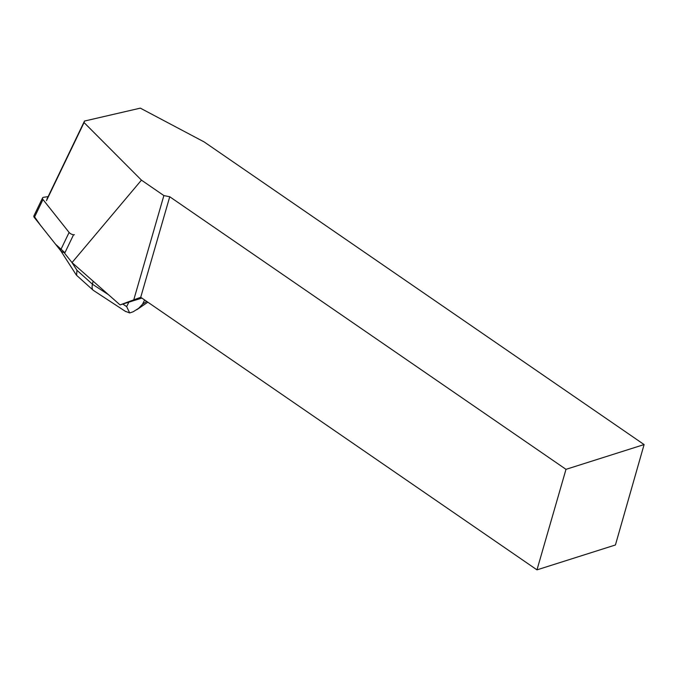 <?xml version="1.0" encoding="UTF-8"?>
<svg xmlns="http://www.w3.org/2000/svg" width="678" height="678" viewBox="0 0 678 678"><rect width="100%" height="100%" fill="white"/><g stroke="black" fill="none" stroke-linecap="round" stroke-linejoin="round"><path stroke-width="1.02" d="M48.13 196.628L43.638 197.281A3.788 1.814 25.7 0 0 42.553 197.925A3.788 1.814 25.7 0 0 42.985 199.544L69.105 232.435A3.788 1.814 25.7 0 0 74.41 234.741M60.461 250.411L34.332 217.519A3.788 1.814 -154.3 0 1 33.9 215.901L40.451 225.215L55.537 244.216L64.91 252.725A3.788 1.814 -154.3 0 1 60.461 250.411L69.105 232.435M141.888 298.083L120.065 304.905L140.719 297.286L536.976 569.859L615.429 544.976L644.1 444.565L204.146 141.931L140.321 108.141L84.496 121.048L46.926 199.12M73.555 234.758L64.639 253.292L72.021 262.581L120.065 304.905M644.1 444.565L565.994 469.337L169.737 196.756L163.873 195.569L141.439 180.136L84.064 122.565L84.496 121.048M565.994 469.337L536.976 569.859M169.737 196.756L140.719 297.286M133.803 299.718L163.873 195.569M141.439 180.136L72.021 262.581M46.477 200.671L84.064 122.565M125.167 311.21L129.684 312.948L126.659 306.592L122.786 304.058M129.684 312.948L133.193 311.761L138.693 308.278L142.482 304.269L144.634 299.981M61.918 251.657L60.757 250.75M93.123 281.167L92.437 284.209C91.793 287.15 92.064 289.175 93.233 290.286L125.871 311.668M108.488 294.71L92.437 284.209L76.978 270.31L76.572 275.31M42.985 199.544L34.332 217.519M146.685 301.388L142.482 304.269M128.888 302.159L126.659 306.592M76.978 270.31L71.978 262.539M42.553 197.925L33.9 215.901M136.719 309.787L147.829 302.176M76.665 275.387L93.233 290.286M76.19 274.827L60.647 250.623"/></g></svg>
